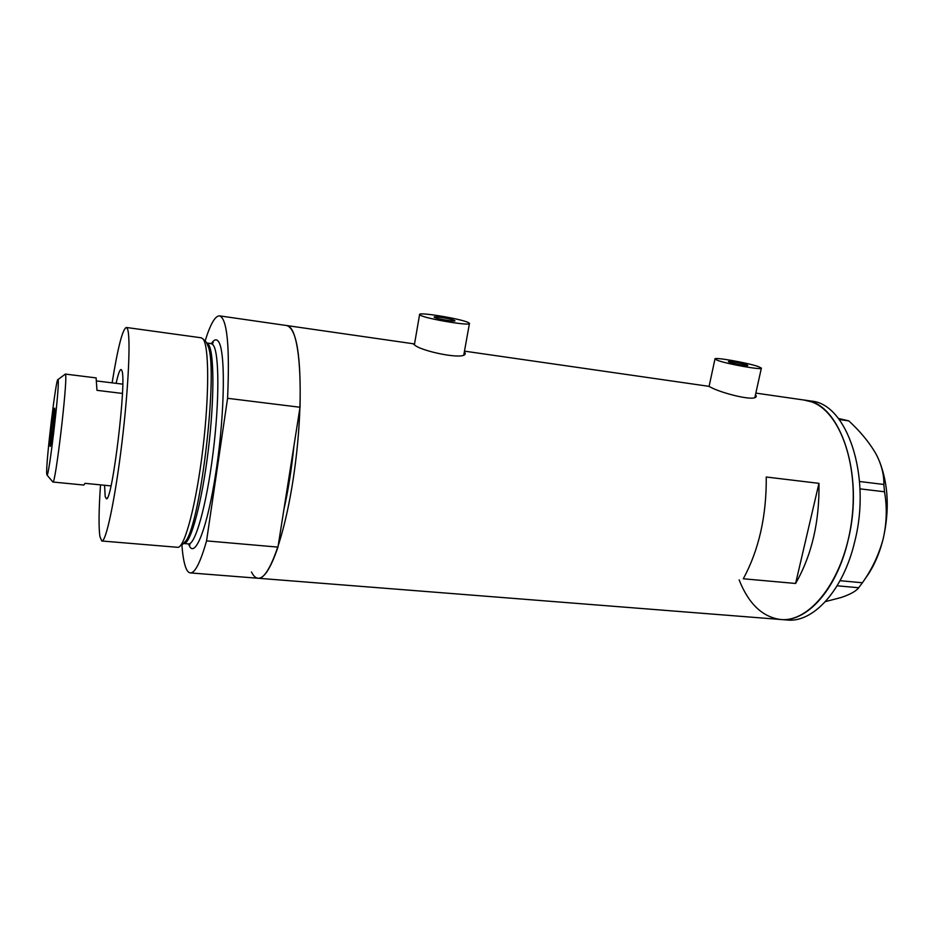 <?xml version="1.0" encoding="UTF-8"?>
<svg xmlns="http://www.w3.org/2000/svg" width="934" height="934" viewBox="0 0 934 934"><rect width="100%" height="100%" fill="white"/><g stroke="black" fill="none" stroke-linecap="round" stroke-linejoin="round"><path stroke-width="1.4" d="M434.567 317.432C437.31 318.984 455.932 322.043 454.94 320.782L454.496 320.455C451.589 318.891 433.248 315.879 434.158 317.128L434.567 317.432M729.629 362.229C733.855 363.805 748.531 366.373 747.795 365.416L746.558 364.797C742.215 363.209 727.761 360.676 728.45 361.633L729.629 362.229M758.315 366.583C747.702 362.754 713.389 356.753 714.965 359.018L717.674 360.407C727.621 364.167 763.23 370.436 761.373 368.101L758.315 366.583M468.319 322.557C461.081 318.763 417.545 311.629 419.588 314.595L420.487 315.295C426.803 318.996 471.974 326.433 469.463 323.374L468.319 322.557M709.081 386.431L710.984 387.412C720.931 392.957 757.229 402.589 756.236 395.876L755.489 394.685M414.533 343.934L413.447 344.062L414.381 344.763C420.452 351.242 467.012 360.933 465.19 353.11L464.315 352.06M300.024 407.259L227.581 398.304C229.834 346.607 227.219 319.136 219.735 315.89L286.913 325.569C296.72 329.118 301.087 356.344 300.024 407.259L293.941 445.845C291.63 468.81 288.279 490.07 283.878 509.625C288.279 490.07 291.63 468.81 293.941 445.845L277.97 547.114L206.566 540.891C200.296 562.817 194.809 573.488 190.127 572.892C188.294 572.565 186.73 570.499 185.434 566.681C183.788 561.766 182.609 554.539 181.908 545.024M414.136 343.887L286.913 325.569L289.353 326.783C300.409 334.547 303.97 396.004 295.413 463.171C286.971 530.395 269.366 580.936 257.807 578.228C255.426 577.866 253.312 575.776 251.491 571.982M803.87 400.009L811.506 401.865C840.226 411.45 859.84 466.463 851.236 523.822C842.923 581.24 809.276 623.188 779.983 619.429C806.03 622.99 836.502 590.288 847.967 540.798C864.814 474.916 840.308 403.091 805.236 400.207L803.87 400.009M766.254 477.017C766.557 516.012 758.91 549.928 743.312 578.776L795.605 583.47C811.798 555.146 819.573 521.767 818.955 483.345L766.254 477.017M818.955 483.345L795.605 583.47M781.314 619.534L786.44 619.931C812.638 623.515 843.262 590.895 854.75 541.498C871.632 475.768 846.928 404.048 811.646 401.13L810.257 400.931M838.405 418.467L848.761 420.86C859.981 431.146 868.912 441.91 875.555 453.153L877.54 456.971C882.011 466.615 884.113 475.78 883.844 484.466L884.51 491.786C887.207 507.115 886.786 522.725 883.237 538.614C878.999 554.469 872.064 569.18 862.421 582.758L858.183 588.397C855.299 591.619 849.52 594.689 840.869 597.585L825.458 601.589M859.549 481.5L883.844 484.466M848.761 420.86L839.211 419.518M884.51 491.786L859.981 488.856M840.051 580.703L862.421 582.758M858.801 587.755L837.133 585.793M879.314 460.941C888.362 484.01 889.67 509.906 883.237 538.614C879.209 554.726 873.103 568.187 864.919 579.022M739.133 579.874C748.484 603.539 762.097 616.72 779.983 619.429L258.344 578.274M116.108 383.36C118.233 373.682 119.949 369.082 121.233 369.572L121.817 370.483C127.047 379.367 112.115 502.877 106.359 498.744L105.18 496.526L104.573 485.271M101.981 541.008L178.196 547.347C185.142 546.157 196.455 502.807 202.888 448.799C209.379 394.813 209.088 345.919 203.075 338.995L206.356 342.253L208.434 347.098C218.007 372.876 201.102 519.584 186.146 540.588L182.142 544.884M203.075 338.995L201.149 337.781M100.51 484.874C98.794 510.011 98.595 527.22 99.903 536.501L101.783 540.984C105.892 542.759 115.08 499.678 121.864 443.393C128.67 387.166 130.9 335.329 127.339 328.57L126.382 327.472C122.623 328.815 117.871 347.285 112.115 382.87M190.536 572.927L257.807 578.228C263.913 578.928 270.627 568.549 277.97 547.114M219.735 315.89C215.31 315.494 210.43 323.864 205.118 341.015M227.581 398.304L206.566 540.891M122.728 384.154L96.961 380.99M58.2 380.325L58.001 379.566C56.192 376.063 45.871 462.132 46.7 473.596L47.004 475.044C48.848 478.185 59.589 387.458 58.2 380.325M65.006 374.324L65.614 374.896C67.517 382.707 55.258 485.984 52.911 482.026L52.736 481.804M50.109 445.915L50.214 446.405C50.938 447.865 55.211 411.941 54.721 408.52L54.627 408.135C53.88 406.909 49.712 441.84 50.109 445.915M122.436 393.447L96.973 390.342L96.109 377.896M52.934 482.026L83.85 485.05L84.994 483.333L110.983 485.902M206.881 343.058L208.27 344.156C214.248 351.009 214.598 398.596 208.247 450.48C201.966 502.387 190.875 543.39 184.103 543.506M184.068 543.541L188.294 543.903C195.066 545.795 206.507 505.714 213.034 453.165C219.63 400.674 219.257 351.744 213.034 344.809L211.364 343.63C213.898 339.672 216.151 338.82 218.101 341.062C225.514 348.522 225.141 410.189 216.373 469.183C207.698 528.305 194.412 561.264 188.691 544.137L188.621 543.95M206.858 343.012L211.049 343.584M714.965 359.018L709.034 386.629M419.588 314.595L414.392 344.774M464.478 351.137L708.112 386.221M755.839 393.097L811.646 401.13M469.428 323.596L463.859 354.593M761.338 368.265L754.929 397.254M107.118 498.149L106.359 498.744M189.135 543.868L189.987 544.966L188.54 543.938M126.382 327.472L201.464 337.828M211.364 343.63L213.291 342.685L211.831 343.794M58.001 379.566L65.345 374.079L96.19 377.908M52.888 482.014L47.004 475.044"/></g></svg>
